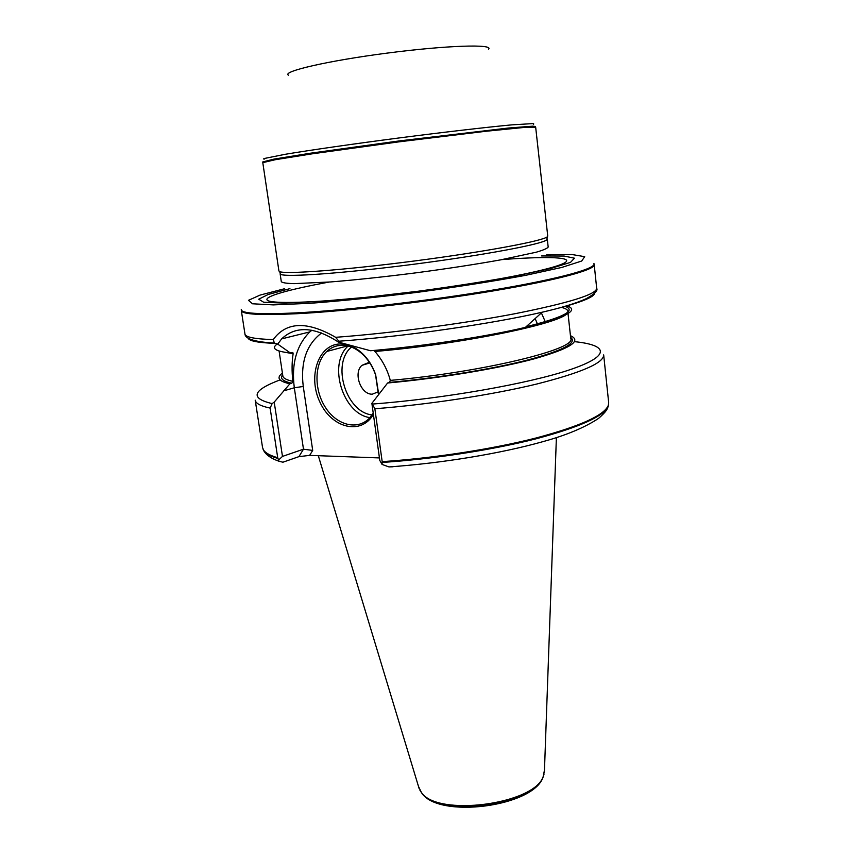 <?xml version="1.0" encoding="UTF-8"?>
<svg xmlns="http://www.w3.org/2000/svg" width="850" height="850" viewBox="0 0 850 850"><rect width="100%" height="100%" fill="white"/><g stroke="black" fill="none" stroke-linecap="round" stroke-linejoin="round"><path stroke-width="1.27" d="M277.993 458.469C270.47 456.322 265.742 453.762 263.787 450.766L263.543 450.043C265.487 453.018 270.215 455.579 277.716 457.714L278.981 461.252L282.922 462.209L298.934 456.631L309.634 455.388L379.429 457.927M382.181 461.646L374.871 408.754C429.324 404.483 492.256 394.814 536.626 384.062C581.559 372.651 603.914 362.929 603.67 354.896L608.674 402.603L608.356 405.259C604.499 415.193 580.497 426.084 536.339 437.92C492.915 449.044 433.723 458.214 382.181 461.646L382.054 464.429L388.949 466.926L393.029 466.777M263.543 450.043L262.554 447.557L255.202 400.159C255.669 403.442 260.652 406.087 270.13 408.096L272.138 403.601L274.21 402.114L289.892 383.796L291.837 383.233L292.868 381.342C291.731 371.184 291.826 361.962 293.133 353.685L292.23 352.453L290.317 352.952C275.304 351.369 270.948 348.373 277.259 343.974M277.716 457.714L270.13 408.096M570.446 335.686C582.239 340.871 570.138 348.606 534.14 358.859C498.1 368.571 439.567 378.303 387.611 382.999L371.875 403.346L374.871 408.754M289.892 383.796C278.63 381.321 276.144 377.761 282.413 373.097M373.66 350.466L374.946 351.464C382.309 359.964 387.43 369.612 390.299 380.396L389.513 382.404L387.611 382.999M566.737 305.798C580.04 310.069 566.259 317.252 525.406 327.377C486.168 336.685 422.705 346.322 370.526 350.742L338.417 342.082L338.842 341.222L335.633 337.312C307.094 320.875 286.301 321.64 273.243 339.586C254.809 339.044 245.384 337.195 244.959 334.029L241.326 310.569C241.974 314.383 260.461 315.435 296.788 313.724C346.981 311.164 428.857 301.729 493.043 290.944C557.366 280.149 595.159 269.769 594.214 264.743L596.689 288.341C596.371 294.429 569.266 302.866 515.366 313.639C462.612 323.776 390.522 333.274 335.633 337.312M290.317 352.952L277.727 344.112L274.412 343.092L273.243 339.586M546.996 238.606L546.816 239.817C542.597 244.088 484.479 255.085 414.715 264.127C344.941 273.211 285.951 277.419 280.776 274.369L280.298 273.243M541.609 255.946L564.092 256.052L574.472 258.188L570.499 262.374L551.087 268.398L516.917 275.761C487.496 281.127 454.601 286.28 418.221 291.221L365.362 297.404L318.867 301.484L283.942 303.099L263.638 302.228L258.729 299.189L268.217 294.472L289.935 288.639M547.74 236.045L547.273 236.789C543.054 240.943 484.553 251.898 414.301 261.003C344.059 270.141 284.707 274.497 279.565 271.564L278.917 270.959L262.799 162.658L275.113 159.747L311.897 153.871L398.831 141.865L485.956 131.272L523.016 127.553L535.67 127.213L547.74 236.045M371.875 403.346L379.78 460.413L382.054 464.429M277.727 344.112L281.637 338.895C295.683 325.582 314.606 326.634 338.417 342.082M309.634 455.388L312.704 450.415L303.482 449.193L282.476 456.408L274.21 402.114M373.405 414.386C361.165 435.572 331.681 428.113 319.961 402.209C307.583 376.731 318.208 344.377 340.127 343.953C347.522 343.804 354.609 346.694 361.409 352.612C367.742 358.36 372.491 365.712 375.647 374.68L378.739 394.538M278.715 459.935L282.476 456.408M378.473 394.868L375.551 374.797C372.523 366.191 367.965 359.125 361.888 353.611C355.353 347.926 348.543 345.153 341.434 345.281C335.835 345.514 330.937 347.586 326.74 351.486C314.298 363.078 313.746 389.215 325.221 407.097C336.494 425.181 357.361 430.791 369.41 418.189L373.235 413.196M372.353 394.166C360.889 394.878 352.962 372.991 361.93 365.351L369.793 362.918L368.018 362.791L361.93 365.351C352.962 372.991 360.889 394.878 372.353 394.166L378.537 391.691L372.353 394.166M544.478 770.036L543.256 776.379C534.778 804.482 436.656 817.232 421.281 792.221L418.476 786.399M608.653 404.016L608.303 406.024C604.435 415.99 580.433 426.891 536.297 438.749C492.873 449.873 433.702 459.032 382.203 462.442M574.472 341.658C608.133 345.004 611.32 355.746 570.053 369.676C529.178 383.552 444.327 398.597 372.629 404.058M291.837 383.233C282.646 381.214 279.597 378.388 282.668 374.754M570.637 337.354C577.586 342.848 563.306 350.402 527.776 359.986C492.437 369.07 438.101 377.953 389.513 382.404M292.868 381.342C286.503 379.982 283.167 378.186 282.848 375.976L279.098 351.039M567.864 312.003L570.764 338.576C576.799 349.106 482.609 372.215 390.299 380.396M561.308 307.36C565.399 308.327 567.545 309.591 567.768 311.164M567.566 312.269C567.843 322.022 465.237 343.857 374.946 351.464M293.133 353.685L284.293 352.197M564.974 306.319C576.693 310.462 563.731 317.284 526.086 326.761M594.373 291.635C597.699 296.384 580.295 303.248 542.173 312.216C491.247 323.988 403.134 336.642 338.842 341.222M278.981 461.252C271.299 458.554 266.231 455.058 263.787 450.766L262.937 448.917M272.138 403.601C249.773 398.246 252.407 390.352 280.054 379.897M275.188 343.379C258.134 342.773 249.071 340.988 248.009 338.024M547.294 239.041L548.176 247.031C547.442 248.359 543.501 250.07 536.339 252.184L500.597 259.866C475.894 264.308 447.652 268.632 415.841 272.85C384.019 276.898 355.598 279.926 330.586 281.945L294.068 283.645C286.609 283.433 282.359 282.784 281.308 281.69L280.118 273.743M502.212 259.579C542.927 256.477 570.053 256.859 566.344 261.545C562.615 266.209 524.301 275.336 467.128 284.283M369.187 297.001C311.578 302.961 272.191 303.928 267.442 300.358C262.692 296.767 288.894 289.457 329.109 282.062M546.709 254.671L572.135 254.554L584.694 256.658L581.729 261.014L561.797 267.431L525.396 275.379C493.669 281.201 457.991 286.811 418.359 292.209C378.664 297.118 342.731 300.804 310.569 303.28L273.349 304.895L252.439 303.779L248.466 300.316L260.068 295.088L284.676 288.703M593.927 263.543C596.912 268.313 560.373 278.651 495.699 289.606C431.184 300.549 347.629 310.25 296.714 312.864C258.91 314.649 240.433 313.469 241.294 309.336M535.606 127.139L535.479 126.501L532.886 126.151L508.3 128.042L398.714 140.983L310.739 153.17L274.125 159.077L262.788 161.914L262.831 162.573M533.609 124.344L533.63 123.558L511.913 124.854C486.901 127.181 444.157 132.132 398.331 138.051C352.527 144.032 309.931 150.163 285.164 154.307L263.829 158.589L264.042 159.354M488.516 49.204C494.19 43.924 446.771 45.326 387.303 53.083C327.824 60.775 281.616 71.527 288.447 75.183M545.296 321.789L541.397 312.917M535.149 318.569L537.434 323.999M311.748 330.225L309.793 331.904C296.448 345.397 291.284 364.023 294.312 387.77L283.751 390.841M312.704 450.415L303.259 386.474L294.312 387.77L303.482 449.193L298.934 456.631M303.259 386.474C300.39 362.196 306.521 344.346 321.64 332.945M369.941 417.626C342.911 414.078 327.59 364.076 348.128 346.024M351.433 347.076C331.149 363.726 346.056 412.399 372.098 414.928M544.074 773.999L543.097 777.049C534.65 805.077 436.932 817.764 421.611 792.827L419.879 790.128M388.949 466.926C441.458 463.271 500.597 453.571 542.651 441.724C566.036 435.359 584.694 427.571 598.634 418.359C606.868 411.017 607.081 409.424 608.303 406.024L608.356 405.259M291.816 352.559L292.91 352.665M566.961 312.768C561.648 316.965 547.984 321.672 525.948 326.889M525.406 327.377L542.173 312.216C561.383 307.817 576.066 303.301 586.234 298.679C594.649 293.994 598.134 290.541 596.689 288.341M274.412 343.092C249.167 341.689 245.055 337.089 244.959 334.029M546.816 239.817L547.273 236.789M280.776 274.369L279.565 271.564M281.637 338.895L309.793 331.904L311.897 330.246M347.576 345.897L326.74 351.486M361.888 353.611L361.409 352.612M543.256 776.379L543.097 777.049C533.726 806.788 438.271 819.188 421.611 792.827L421.281 792.221M544.393 772.331L556.389 437.591M419.146 788.598L318.304 455.696"/></g></svg>

